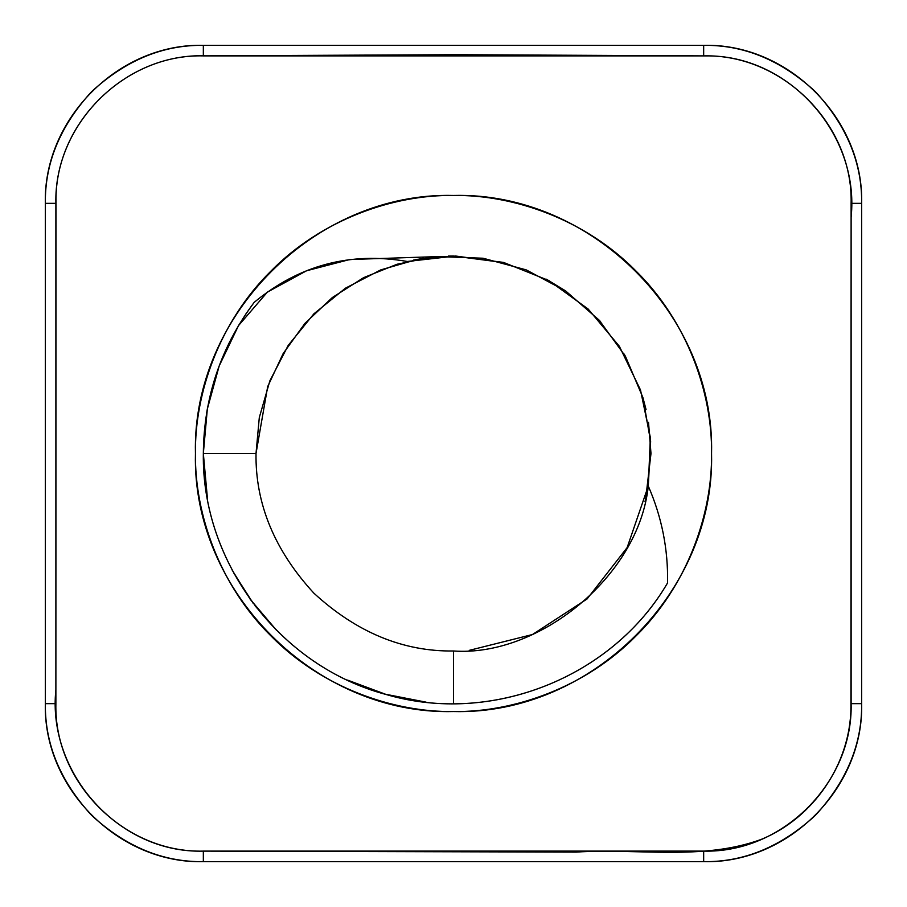 <?xml version="1.0" encoding="UTF-8"?>
<svg xmlns="http://www.w3.org/2000/svg" width="907" height="907" viewBox="0 0 907 907"><rect width="100%" height="100%" fill="white"/><g stroke="black" fill="none" stroke-linecap="round" stroke-linejoin="round"><path stroke-width="1.36" d="M861.65 203.338C862.194 163.022 846.764 125.778 815.37 91.63C781.222 60.236 743.978 44.806 703.662 45.35L703.662 55.883C782.446 53.853 853.147 124.554 851.117 203.338L861.65 203.338C863.827 118.919 788.081 43.173 703.662 45.35L703.662 55.883L203.338 55.883L203.338 45.35C118.919 43.173 43.173 118.919 45.35 203.338L55.883 203.338C53.853 124.554 124.554 53.853 203.338 55.883L203.338 45.35L703.662 45.35L203.338 45.35C163.022 44.806 125.778 60.236 91.63 91.63C60.236 125.778 44.806 163.022 45.35 203.338L55.883 203.338L55.883 703.662C53.853 782.446 124.554 853.147 203.338 851.117L203.338 861.65C163.022 862.194 125.778 846.764 91.63 815.37C60.236 781.222 44.806 743.978 45.35 703.662L55.883 703.662L45.35 703.662L45.35 203.338L45.35 703.662C43.173 788.081 118.919 863.827 203.338 861.65L703.662 861.65L703.662 851.117C782.446 853.147 853.147 782.446 851.117 703.662L861.65 703.662C862.194 743.978 846.764 781.222 815.37 815.37C781.222 846.764 743.978 862.194 703.662 861.65L703.662 851.117L203.338 851.117L576.24 852.092C637.678 848.022 702.177 860.958 761.143 839.451C813.511 817.967 850.505 763.943 850.947 707.256L851.117 217.204C859.813 134.395 788.988 54.329 705.17 55.894L453.477 54.692L205.651 55.86C126.697 52.629 54.556 122.649 56.007 201.751L55.883 689.808C47.085 773.172 118.998 853.6 203.338 851.117L203.338 861.65L703.662 861.65C788.081 863.827 863.827 788.081 861.65 703.662L861.65 203.338L851.117 203.338L851.117 703.662L861.65 703.662L861.65 203.338M254.13 302.405C299.004 265.252 350.068 251.602 407.334 261.477L455.597 256.023L503.736 262.508L548.826 280.535L588.167 309.038L619.345 346.27L640.501 389.999L650.353 437.559L648.29 486.095C661.781 516.967 668.21 549.257 667.552 582.963C612.452 677.586 491.22 725.373 386.28 694.547C280.512 666.634 201.547 562.964 203.338 453.5C203.814 397.606 220.752 347.234 254.13 302.405L245.831 314.026M448.704 256.069L453.5 256.012L503.249 262.372L453.5 256.012L448.273 256.08M430.882 257.305L397.119 264.232L363.639 277.633L332.313 297.553L304.979 323.323L283.143 353.594L267.678 386.609L256.012 453.5L203.338 453.5L207.34 408.989L219.199 365.906L238.507 325.602L267.35 292.145L306.543 270.774L349.739 259.515L438.478 256.579L483.102 258.234L526.207 269.878L565.605 290.909L599.266 320.25L625.479 356.406L642.893 397.515L650.625 441.494L648.29 486.095C638.721 576.954 537.908 657.122 453.5 650.988C403.093 651.668 356.542 632.383 313.856 593.144C274.617 550.458 255.332 503.907 256.012 453.5L259.3 417.56L269.878 380.804L288.199 345.431L313.856 313.856L345.431 288.199L380.804 269.878L417.56 259.3L453.5 256.012L504.315 262.656M206.422 414.408L207.522 407.946L206.422 414.408M228.621 343.912L239.267 324.343L228.621 343.912M437.616 256.647L437.027 256.692M711.553 453.5C715.124 591.398 591.398 715.113 453.5 711.553C315.602 715.113 191.876 591.398 195.447 453.5C191.876 315.602 315.602 191.887 453.5 195.447C591.398 191.887 715.124 315.602 711.553 453.5C712.38 392.992 687.302 321.463 635.977 271.023C585.537 219.698 514.008 194.62 453.5 195.447C392.992 194.62 321.463 219.698 271.023 271.023C219.698 321.463 194.62 392.992 195.447 453.5C194.62 514.008 219.698 585.537 271.023 635.977C321.463 687.302 392.992 712.38 453.5 711.553C514.008 712.38 585.537 687.302 635.977 635.977C687.302 585.537 712.38 514.008 711.553 453.5M525.402 269.56L526.196 269.878M546.343 279.197L565.617 290.92M645.682 498.963L650.988 453.5L648.516 422.356M646.045 409.556L642.893 397.527L646.045 409.556M625.501 356.462L624.129 354.059M600.604 321.724L599.402 320.398L600.604 321.724M645.024 501.696L648.29 486.095C661.781 516.967 668.21 549.257 667.552 582.963C612.452 677.472 491.186 725.543 386.303 694.456C280.467 666.781 201.581 562.884 203.338 453.5L206.592 493.714M438.897 256.545L426.834 257.815M423.818 258.246L413.49 260.105M469.248 650.364L532.454 634.526L587.067 598.971L627.145 547.59L648.312 485.959M239.278 324.309L230.866 339.433M207.215 409.624L206.581 413.388M255.048 605.797L276.646 630.422L250.366 599.493L232.249 570.231M233.609 572.782L253.348 603.552M426.075 702.154L385.509 694.24L347.517 680.091M349.138 680.851L384.761 694.025M207.454 498.646L203.338 453.5L256.012 453.5C255.332 503.907 274.617 550.458 313.856 593.144C356.542 632.383 403.093 651.668 453.5 650.988L453.5 703.662L453.5 650.988C537.908 657.122 638.721 576.954 648.29 486.095"/></g></svg>
